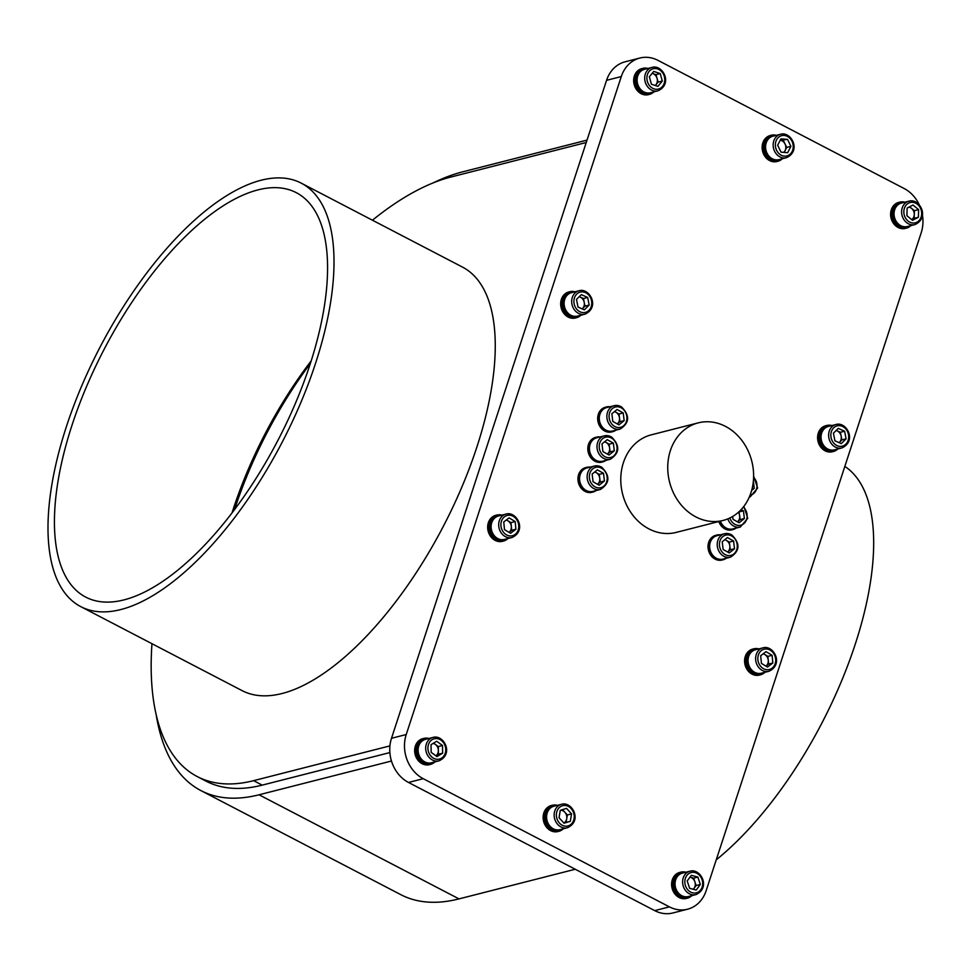 <?xml version="1.0" encoding="UTF-8"?>
<svg xmlns="http://www.w3.org/2000/svg" width="971" height="971" viewBox="0 0 971 971"><rect width="100%" height="100%" fill="white"/><g stroke="black" fill="none" stroke-linecap="round" stroke-linejoin="round"><path stroke-width="1.46" d="M685.878 872.237A13.424 11.312 75.7 0 0 680.768 872.152A13.424 11.312 75.7 0 0 672.672 885.042A13.424 11.312 75.7 0 0 682.419 898.126A13.424 11.312 75.7 0 0 687.407 898.175A13.424 11.312 75.7 0 0 691.85 895.65M689.374 896.282A12.15 10.232 -104.3 0 1 688.354 896.609L687.092 896.937A12.15 10.232 -104.3 0 1 674.165 887.688A12.15 10.232 -104.3 0 1 681.084 873.39L682.346 873.063A12.15 10.232 -104.3 0 1 683.402 872.868M557.415 805.347A13.424 11.312 75.7 0 0 552.305 805.275A13.424 11.312 75.7 0 0 544.185 816.417A13.424 11.312 75.7 0 0 551.055 829.999A13.424 11.312 75.7 0 0 558.944 831.285A13.424 11.312 75.7 0 0 563.386 828.773M560.91 829.404A12.15 10.232 -104.3 0 1 559.891 829.732L558.628 830.047A12.15 10.232 -104.3 0 1 545.702 820.811A12.15 10.232 -104.3 0 1 552.62 806.5L553.883 806.185A12.15 10.232 -104.3 0 1 554.939 805.979M428.951 738.47A13.424 11.312 75.7 0 0 423.841 738.385A13.424 11.312 75.7 0 0 415.77 748.92A13.424 11.312 75.7 0 0 421.62 762.478A13.424 11.312 75.7 0 0 430.469 764.408A13.424 11.312 75.7 0 0 434.923 761.883M432.447 762.514A12.15 10.232 -104.3 0 1 431.415 762.842L430.165 763.17A12.15 10.232 -104.3 0 1 417.239 753.921A12.15 10.232 -104.3 0 1 424.157 739.623L425.419 739.295A12.15 10.232 -104.3 0 1 426.475 739.101M501.946 515.128A13.424 11.312 75.7 0 0 496.836 515.043A13.424 11.312 75.7 0 0 488.729 526.185A13.424 11.312 75.7 0 0 495.586 539.779A13.424 11.312 75.7 0 0 503.476 541.065A13.424 11.312 75.7 0 0 507.918 538.541M505.442 539.172A12.15 10.232 -104.3 0 1 504.422 539.5L503.16 539.827A12.15 10.232 -104.3 0 1 490.234 530.579A12.15 10.232 -104.3 0 1 497.152 516.281L498.414 515.953A12.15 10.232 -104.3 0 1 499.47 515.759M758.873 648.895A13.424 11.312 75.7 0 0 753.763 648.81A13.424 11.312 75.7 0 0 745.655 659.952A13.424 11.312 75.7 0 0 752.513 673.546A13.424 11.312 75.7 0 0 760.402 674.833A13.424 11.312 75.7 0 0 764.845 672.308M762.381 672.939A12.15 10.232 -104.3 0 1 761.349 673.267L760.087 673.595A12.15 10.232 -104.3 0 1 747.172 664.346A12.15 10.232 -104.3 0 1 754.079 650.048L755.341 649.72A12.15 10.232 -104.3 0 1 756.397 649.526M919.343 204.99A33.56 28.28 75.7 0 0 904.195 188.544L658.022 60.384A33.56 28.28 75.7 0 0 639.865 58.029L625.142 61.792A33.56 28.28 75.7 0 0 606.559 80.326L391.507 738.276A33.56 28.28 75.7 0 0 408.512 782.456L654.697 910.616A33.56 28.28 75.7 0 0 672.854 912.971L687.577 909.208A33.56 28.28 75.7 0 0 706.16 890.674L921.212 232.724A33.56 28.28 75.7 0 0 922.414 214.919M698.234 422.858L651.274 434.838A50.346 42.421 75.7 0 0 622.617 494.105A50.346 42.421 75.7 0 0 676.168 532.411L723.128 520.432A50.346 42.421 75.7 0 0 753.605 477.186A50.346 42.421 75.7 0 0 725.483 426.378A50.346 42.421 75.7 0 0 698.234 422.858A50.346 42.421 75.7 0 0 670.366 450.653A50.346 42.421 75.7 0 0 679.457 502.796A50.346 42.421 75.7 0 0 723.128 520.432M590.21 467.112A12.757 10.742 75.7 0 0 586.715 467.318L585.659 467.585A12.757 10.742 75.7 0 0 578.158 481.446A12.757 10.742 75.7 0 0 589.992 492.576A12.757 10.742 75.7 0 0 591.97 492.297L593.014 492.03A12.757 10.742 75.7 0 0 596.182 490.537M720.288 534.839A12.757 10.742 75.7 0 0 716.792 535.033L715.736 535.312A12.757 10.742 75.7 0 0 708.235 549.161A12.757 10.742 75.7 0 0 720.069 560.303A12.757 10.742 75.7 0 0 722.048 560.024L723.092 559.757A12.757 10.742 75.7 0 0 726.259 558.252M600.078 436.938A12.757 10.742 75.7 0 0 596.582 437.132L595.526 437.399A12.757 10.742 75.7 0 0 588.025 451.26A12.757 10.742 75.7 0 0 599.86 462.402A12.757 10.742 75.7 0 0 601.838 462.123L602.882 461.856A12.757 10.742 75.7 0 0 606.05 460.351M718.771 521.536A12.757 10.742 75.7 0 0 729.937 530.117A12.757 10.742 75.7 0 0 731.916 529.838L732.959 529.571A12.757 10.742 75.7 0 0 736.127 528.078M609.946 406.752A12.757 10.742 75.7 0 0 606.438 406.946L605.394 407.225A12.757 10.742 75.7 0 0 597.881 421.074A12.757 10.742 75.7 0 0 609.715 432.216A12.757 10.742 75.7 0 0 611.694 431.937L612.75 431.67A12.757 10.742 75.7 0 0 615.917 430.165M639.865 58.029A33.56 28.28 75.7 0 0 621.282 76.563L406.23 734.525A33.56 28.28 75.7 0 0 423.235 778.693L669.42 906.865A33.56 28.28 75.7 0 0 687.577 909.208M904.875 202.211A13.424 11.312 75.7 0 0 899.765 202.126L898.721 202.393A13.424 11.312 75.7 0 0 890.686 212.576A13.424 11.312 75.7 0 0 895.978 226.085A13.424 11.312 75.7 0 0 905.348 228.416L906.404 228.149A13.424 11.312 75.7 0 0 910.847 225.624M899.765 202.126A13.424 11.312 75.7 0 0 891.73 212.309A13.424 11.312 75.7 0 0 897.034 225.818A13.424 11.312 75.7 0 0 906.404 228.149M898.6 224.18L898.054 225.151A12.15 10.232 75.7 0 0 906.089 226.911L907.351 226.583A12.15 10.232 75.7 0 0 908.371 226.255M902.399 202.842A12.15 10.232 75.7 0 0 901.343 203.036L900.081 203.364A12.15 10.232 75.7 0 0 892.847 212.285A12.15 10.232 75.7 0 0 897.18 224.435L898.466 224.058A12.089 10.183 75.7 0 0 898.903 224.422A12.089 10.183 75.7 0 0 899.34 224.774A12.089 10.183 75.7 0 0 907.339 226.522L914.9 224.592A12.089 10.183 -104.3 0 1 906.465 222.493A12.089 10.183 -104.3 0 1 901.695 210.343A12.089 10.183 -104.3 0 1 908.929 201.179C919.379 197.805 930.327 217.625 914.9 224.592M831.88 425.553A13.424 11.312 75.7 0 0 826.77 425.468L825.714 425.735A13.424 11.312 75.7 0 0 817.582 437.654A13.424 11.312 75.7 0 0 825.726 451.127A13.424 11.312 75.7 0 0 832.353 451.758L833.409 451.491A13.424 11.312 75.7 0 0 837.852 448.966M826.77 425.468A13.424 11.312 75.7 0 0 818.638 437.387A13.424 11.312 75.7 0 0 826.782 450.86A13.424 11.312 75.7 0 0 833.409 451.491M827.79 449.148L827.595 449.889A12.15 10.232 75.7 0 0 833.094 450.253L834.356 449.925A12.15 10.232 75.7 0 0 835.376 449.597M829.404 426.184A12.15 10.232 75.7 0 0 828.348 426.378L827.086 426.706A12.15 10.232 75.7 0 0 819.73 437.193A12.15 10.232 75.7 0 0 826.6 449.452L827.887 449.063A12.089 10.183 75.7 0 0 828.372 449.294A12.089 10.183 75.7 0 0 828.87 449.5A12.089 10.183 75.7 0 0 834.332 449.864L841.906 447.934A12.089 10.183 -104.3 0 1 835.946 447.364A12.089 10.183 -104.3 0 1 828.615 435.251A12.089 10.183 -104.3 0 1 835.934 424.521C846.372 421.147 857.332 440.968 841.906 447.934M776.412 135.321A13.424 11.312 75.7 0 0 771.302 135.236L770.246 135.515A13.424 11.312 75.7 0 0 762.114 147.434A13.424 11.312 75.7 0 0 770.258 160.895A13.424 11.312 75.7 0 0 776.885 161.526L777.941 161.259A13.424 11.312 75.7 0 0 782.383 158.746M771.302 135.236A13.424 11.312 75.7 0 0 763.17 147.167A13.424 11.312 75.7 0 0 771.314 160.628A13.424 11.312 75.7 0 0 777.941 161.259M772.321 158.916L772.127 159.657A12.15 10.232 75.7 0 0 777.625 160.021L778.888 159.705A12.15 10.232 75.7 0 0 779.907 159.378M773.936 135.952A12.15 10.232 75.7 0 0 772.88 136.158L771.617 136.474A12.15 10.232 75.7 0 0 764.262 146.973A12.15 10.232 75.7 0 0 771.132 159.22L772.418 158.843A12.089 10.183 75.7 0 0 773.402 159.28A12.089 10.183 75.7 0 0 775.987 159.875A12.089 10.183 75.7 0 0 778.863 159.645L786.437 157.703A12.089 10.183 -104.3 0 1 783.561 157.945A12.089 10.183 -104.3 0 1 773.268 146.839A12.089 10.183 -104.3 0 1 780.466 134.289C790.904 130.915 801.864 150.748 786.437 157.703M574.941 291.786A13.424 11.312 75.7 0 0 569.831 291.701L568.788 291.968A13.424 11.312 75.7 0 0 560.655 303.887A13.424 11.312 75.7 0 0 568.8 317.359A13.424 11.312 75.7 0 0 575.427 317.99L576.471 317.723A13.424 11.312 75.7 0 0 580.925 315.199M569.831 291.701A13.424 11.312 75.7 0 0 561.699 303.62A13.424 11.312 75.7 0 0 569.843 317.092A13.424 11.312 75.7 0 0 576.471 317.723M570.863 315.381L570.657 316.121A12.15 10.232 75.7 0 0 576.155 316.485L577.417 316.158A12.15 10.232 75.7 0 0 578.449 315.83M572.477 292.417A12.15 10.232 75.7 0 0 571.409 292.611L570.147 292.939A12.15 10.232 75.7 0 0 562.792 303.425A12.15 10.232 75.7 0 0 569.674 315.684L570.948 315.296A12.089 10.183 75.7 0 0 571.446 315.526A12.089 10.183 75.7 0 0 571.943 315.733A12.089 10.183 75.7 0 0 577.405 316.097L584.979 314.167A12.089 10.183 -104.3 0 1 579.007 313.597A12.089 10.183 -104.3 0 1 571.676 301.483A12.089 10.183 -104.3 0 1 578.995 290.754C589.446 287.38 600.406 307.2 584.979 314.167M647.948 68.443A13.424 11.312 75.7 0 0 642.838 68.358L641.782 68.625A13.424 11.312 75.7 0 0 633.662 81.163A13.424 11.312 75.7 0 0 642.838 94.418A13.424 11.312 75.7 0 0 648.422 94.648L649.478 94.381A13.424 11.312 75.7 0 0 653.92 91.857M642.838 68.358A13.424 11.312 75.7 0 0 634.718 80.896A13.424 11.312 75.7 0 0 643.882 94.151A13.424 11.312 75.7 0 0 649.478 94.381M644.72 92.463L644.61 93.082A12.15 10.232 75.7 0 0 649.162 93.143L650.424 92.815A12.15 10.232 75.7 0 0 651.444 92.488M645.472 69.075A12.15 10.232 75.7 0 0 644.416 69.269L643.154 69.596A12.15 10.232 75.7 0 0 635.799 80.642A12.15 10.232 75.7 0 0 643.603 92.755L644.865 92.366A12.089 10.183 75.7 0 0 645.375 92.548A12.089 10.183 75.7 0 0 645.885 92.706A12.089 10.183 75.7 0 0 650.4 92.755L657.974 90.825A12.089 10.183 -104.3 0 1 652.949 90.619A12.089 10.183 -104.3 0 1 644.695 78.7A12.089 10.183 -104.3 0 1 652.002 67.412C662.44 64.037 673.401 83.858 657.974 90.825M579.262 296.653L583.45 298.522L584.967 306.144L582.187 308.899A6.724 5.668 75.7 0 0 582.551 308.535A6.724 5.668 75.7 0 0 584.214 302.333A6.724 5.668 75.7 0 0 580.282 297.114A6.724 5.668 75.7 0 0 579.177 296.75M589.179 305.064L587.661 297.454L581.313 294.626L576.483 299.42L578 307.042L584.348 309.858L589.179 305.064L584.967 306.144M583.45 298.522L587.661 297.454M578.995 290.754L571.434 292.684A12.089 10.183 75.7 0 0 564.115 303.11A12.089 10.183 75.7 0 0 570.948 315.296M655.231 85.484A6.724 5.668 75.7 0 0 655.923 84.78A6.724 5.668 75.7 0 0 657.064 78.372A6.724 5.668 75.7 0 0 652.755 73.565A6.724 5.668 75.7 0 0 652.099 73.395M655.328 85.521L658.12 82.11L656.008 74.633L652.124 73.359M662.319 81.042L660.219 73.565L653.714 71.417L649.332 76.758L651.444 84.234L657.937 86.383L662.319 81.042L658.12 82.11M656.008 74.633L660.219 73.565M652.002 67.412L644.428 69.342A12.089 10.183 75.7 0 0 637.11 80.326A12.089 10.183 75.7 0 0 644.865 92.366M783.682 152.386A6.724 5.668 75.7 0 0 785.09 150.602A6.724 5.668 75.7 0 0 785.029 143.939A6.724 5.668 75.7 0 0 780.223 140.225L787.542 139.411L780.915 138.853L777.662 145.237L781.036 152.156L787.663 152.714L790.916 146.33L787.542 139.411M784.155 152.423L786.716 147.41L783.342 140.479M786.716 147.41L790.916 146.33M780.466 134.289L772.892 136.219A12.089 10.183 75.7 0 0 765.573 146.657A12.089 10.183 75.7 0 0 772.418 158.843M839.09 442.655A6.724 5.668 75.7 0 0 839.478 442.303A6.724 5.668 75.7 0 0 841.141 436.1A6.724 5.668 75.7 0 0 837.208 430.881A6.724 5.668 75.7 0 0 836.104 430.517M839.114 442.667L841.893 439.912L840.388 432.289L836.201 430.42M846.105 438.831L844.588 431.221L838.24 428.393L833.409 433.187L834.926 440.81L841.274 443.626L846.105 438.831L841.893 439.912M840.388 432.289L844.588 431.221M835.934 424.521L828.36 426.451A12.089 10.183 75.7 0 0 821.041 436.877A12.089 10.183 75.7 0 0 827.887 449.063M911.672 219.616A6.724 5.668 75.7 0 0 914.294 214.506A6.724 5.668 75.7 0 0 911.587 208.389A6.724 5.668 75.7 0 0 908.917 207.139M911.696 219.628L914.184 218.341L914.403 210.683L909.609 206.774M918.384 217.261L918.602 209.615L912.983 205.015L907.132 208.073L906.914 215.72L912.534 220.32L918.384 217.261L914.184 218.341M914.403 210.683L918.602 209.615M908.929 201.179L901.355 203.109A12.089 10.183 75.7 0 0 894.17 211.981A12.089 10.183 75.7 0 0 898.466 224.058M680.768 872.152L679.712 872.419A13.424 11.312 75.7 0 0 671.616 885.321A13.424 11.312 75.7 0 0 681.363 898.393A13.424 11.312 75.7 0 0 686.351 898.442L687.407 898.175M753.763 648.81L752.719 649.077A13.424 11.312 75.7 0 0 744.599 660.219A13.424 11.312 75.7 0 0 751.469 673.813A13.424 11.312 75.7 0 0 759.358 675.1L760.402 674.833M552.305 805.275L551.249 805.542A13.424 11.312 75.7 0 0 543.141 816.684A13.424 11.312 75.7 0 0 549.999 830.266A13.424 11.312 75.7 0 0 557.888 831.552L558.944 831.285M496.836 515.043L495.78 515.31A13.424 11.312 75.7 0 0 487.673 526.452A13.424 11.312 75.7 0 0 494.53 540.046A13.424 11.312 75.7 0 0 502.42 541.333L503.476 541.065M423.841 738.385L422.786 738.652A13.424 11.312 75.7 0 0 414.714 749.187A13.424 11.312 75.7 0 0 420.577 762.745A13.424 11.312 75.7 0 0 429.425 764.675L430.469 764.408M506.437 519.898L510.952 522.604L511.705 530.3L509.01 532.351A6.724 5.668 75.7 0 0 509.035 532.326A6.724 5.668 75.7 0 0 511.329 526.452A6.724 5.668 75.7 0 0 507.918 520.784A6.724 5.668 75.7 0 0 506.182 520.092M515.904 529.231L515.164 521.536L509.083 517.883L503.755 521.937L504.495 529.644L510.576 533.285L515.904 529.231L511.705 530.3M510.952 522.604L515.164 521.536M506 514.096L498.426 516.026A12.089 10.183 75.7 0 0 491.132 526.051A12.089 10.183 75.7 0 0 497.298 538.286A12.089 10.183 75.7 0 0 504.398 539.439L511.972 537.509A12.089 10.183 -104.3 0 1 504.871 536.356A12.089 10.183 -104.3 0 1 498.693 524.122A12.089 10.183 -104.3 0 1 506 514.096C516.451 510.722 527.399 530.542 511.972 537.509M433.588 743.118L438.297 746.578L438.431 754.261L435.858 755.814A6.724 5.668 75.7 0 0 438.358 750.413A6.724 5.668 75.7 0 0 435.396 744.441A6.724 5.668 75.7 0 0 433.09 743.422M442.63 753.193L442.509 745.497L436.695 741.237L431.027 744.672L431.16 752.355L436.962 756.615L442.63 753.193L438.431 754.261M438.297 746.578L442.509 745.497M433.005 737.438L425.432 739.368A12.089 10.183 75.7 0 0 418.173 748.847A12.089 10.183 75.7 0 0 423.441 761.046A12.089 10.183 75.7 0 0 431.403 762.781L438.977 760.851A12.089 10.183 -104.3 0 1 431.015 759.116A12.089 10.183 -104.3 0 1 425.735 746.917A12.089 10.183 -104.3 0 1 433.005 737.438C443.444 734.064 454.404 753.884 438.977 760.851M563.823 822.995A6.724 5.668 75.7 0 0 566.724 818.687A6.724 5.668 75.7 0 0 564.843 812.217A6.724 5.668 75.7 0 0 560.583 810.215M563.884 823.068L566.093 822.388L567.355 814.972L562.488 809.632M570.305 821.32L571.555 813.904L566.554 808.394L560.291 810.3L559.029 817.728L564.042 823.226L570.305 821.32L566.093 822.388M567.355 814.972L571.555 813.904M561.469 804.316L553.895 806.246A12.089 10.183 75.7 0 0 546.807 814.499A12.089 10.183 75.7 0 0 550.132 826.333A12.089 10.183 75.7 0 0 559.866 829.671L567.44 827.741A12.089 10.183 -104.3 0 1 557.706 824.403A12.089 10.183 -104.3 0 1 554.368 812.569A12.089 10.183 -104.3 0 1 561.469 804.316C571.907 800.941 582.867 820.774 567.44 827.741M763.364 653.665L767.879 656.372L768.631 664.067L765.961 666.094A6.724 5.668 75.7 0 0 765.961 666.094A6.724 5.668 75.7 0 0 768.255 660.219A6.724 5.668 75.7 0 0 764.845 654.551A6.724 5.668 75.7 0 0 763.109 653.859M772.831 662.999L772.091 655.304L766.01 651.65L760.681 655.704L761.434 663.411L767.503 667.053L772.831 662.999L768.631 664.067M767.879 656.372L772.091 655.304M762.927 647.863L755.365 649.793A12.089 10.183 75.7 0 0 748.058 659.819A12.089 10.183 75.7 0 0 754.236 672.053A12.089 10.183 75.7 0 0 761.337 673.206L768.911 671.277A12.089 10.183 -104.3 0 1 761.798 670.124A12.089 10.183 -104.3 0 1 755.632 657.889A12.089 10.183 -104.3 0 1 762.927 647.863C773.377 644.489 784.337 664.31 768.911 671.277M690.393 877.274A6.724 5.668 75.7 0 0 689.968 877.177L690.393 877.274A6.724 5.668 75.7 0 1 694.896 881.826L693.67 878.148L690.393 877.274M693.185 889.266A6.724 5.668 75.7 0 0 694.047 888.331A6.724 5.668 75.7 0 0 694.896 881.826L696.11 885.516L693.343 889.302M700.322 884.447L697.882 877.068L691.316 875.32L687.201 880.952L689.641 888.319L696.195 890.067L700.322 884.447L696.11 885.516M693.67 878.148L697.882 877.068M689.932 871.205L682.358 873.135A12.089 10.183 75.7 0 0 675.076 884.739A12.089 10.183 75.7 0 0 683.839 896.5A12.089 10.183 75.7 0 0 688.33 896.549L695.904 894.619A12.089 10.183 -104.3 0 1 691.413 894.57A12.089 10.183 -104.3 0 1 682.637 882.809A12.089 10.183 -104.3 0 1 689.932 871.205C700.382 867.831 711.33 887.652 695.904 894.619M620.153 429.085C629.669 422.883 630.045 415.418 621.294 406.703L614.182 405.672L606.608 407.602A12.089 10.183 75.7 0 0 599.726 421.827A12.089 10.183 75.7 0 0 612.58 431.015L620.153 429.085A12.089 10.183 -104.3 0 1 607.3 419.897A12.089 10.183 -104.3 0 1 614.182 405.672A12.089 10.183 -104.3 0 1 621.027 406.679M606.438 406.946A12.757 10.742 75.7 0 0 598.937 420.807A12.757 10.742 75.7 0 0 610.771 431.949A12.757 10.742 75.7 0 0 612.75 431.67M720.385 521.136A12.089 10.183 75.7 0 0 732.802 528.928L740.363 526.998A12.089 10.183 -104.3 0 1 727.837 518.878M719.827 521.269A12.757 10.742 75.7 0 0 730.981 529.85A12.757 10.742 75.7 0 0 732.959 529.571M610.286 459.271C619.801 453.056 620.19 445.592 611.439 436.889L604.314 435.858L596.74 437.787A12.089 10.183 75.7 0 0 589.87 452.013A12.089 10.183 75.7 0 0 602.712 461.201L610.286 459.271A12.089 10.183 -104.3 0 1 597.432 450.083A12.089 10.183 -104.3 0 1 604.314 435.858A12.089 10.183 -104.3 0 1 611.16 436.865M596.582 437.132A12.757 10.742 75.7 0 0 589.069 450.993A12.757 10.742 75.7 0 0 600.903 462.135A12.757 10.742 75.7 0 0 602.882 461.856M730.495 557.172C740.011 550.97 740.4 543.505 731.649 534.79L724.524 533.759L716.962 535.689A12.089 10.183 75.7 0 0 710.08 549.914A12.089 10.183 75.7 0 0 722.934 559.102L730.495 557.172A12.089 10.183 -104.3 0 1 717.654 547.984A12.089 10.183 -104.3 0 1 724.524 533.759A12.089 10.183 -104.3 0 1 731.369 534.766M716.792 535.033A12.757 10.742 75.7 0 0 709.279 548.894A12.757 10.742 75.7 0 0 721.113 560.036A12.757 10.742 75.7 0 0 723.092 559.757M600.418 489.457C609.934 483.242 610.322 475.778 601.571 467.063L594.446 466.031L586.885 467.961A12.089 10.183 75.7 0 0 580.003 482.186A12.089 10.183 75.7 0 0 592.856 491.387L600.418 489.457A12.089 10.183 -104.3 0 1 587.576 480.257A12.089 10.183 -104.3 0 1 594.446 466.031A12.089 10.183 -104.3 0 1 601.292 467.039M586.715 467.318A12.757 10.742 75.7 0 0 579.202 481.167A12.757 10.742 75.7 0 0 591.036 492.309A12.757 10.742 75.7 0 0 593.014 492.03M594.847 471.87L599.289 474.37L600.224 482.065L597.505 484.262A6.724 5.668 75.7 0 0 597.614 484.177A6.724 5.668 75.7 0 0 599.75 478.218A6.724 5.668 75.7 0 0 596.218 472.646A6.724 5.668 75.7 0 0 594.64 472.04M599.289 474.37L603.501 473.302L597.347 469.843L592.128 474.066L593.063 481.762L599.204 485.221L604.423 480.985L600.224 482.065M603.501 473.302L604.423 480.985M724.924 539.597L729.367 542.097L730.301 549.78L727.582 551.989A6.724 5.668 75.7 0 0 727.692 551.904A6.724 5.668 75.7 0 0 729.828 545.945A6.724 5.668 75.7 0 0 726.296 540.361A6.724 5.668 75.7 0 0 724.718 539.767M729.367 542.097L733.578 541.017L727.425 537.558L722.206 541.794L723.14 549.477L729.282 552.936L734.501 548.712L730.301 549.78M733.578 541.017L734.501 548.712M604.715 441.684L609.157 444.196L610.079 451.879L607.373 454.076A6.724 5.668 75.7 0 0 607.47 453.991A6.724 5.668 75.7 0 0 609.618 448.032A6.724 5.668 75.7 0 0 606.086 442.46A6.724 5.668 75.7 0 0 604.496 441.854M609.157 444.196L613.369 443.116L607.215 439.657L601.996 443.893L602.918 451.576L609.072 455.035L614.291 450.811L610.079 451.879M613.369 443.116L614.291 450.811M737.438 521.803A6.724 5.668 75.7 0 0 737.547 521.718A6.724 5.668 75.7 0 0 739.696 515.759A6.724 5.668 75.7 0 0 738.397 512.275M738.967 511.766L740.157 519.606L737.45 521.803M732.656 516.475L732.996 519.303L739.149 522.762L744.369 518.526L740.157 519.606M739.234 511.911L743.446 510.843L744.369 518.526M743.446 510.843L741.176 509.569M614.582 411.51L619.025 414.01L619.947 421.693L617.228 423.902A6.724 5.668 75.7 0 0 617.338 423.817A6.724 5.668 75.7 0 0 619.486 417.858A6.724 5.668 75.7 0 0 615.954 412.274A6.724 5.668 75.7 0 0 614.364 411.68M619.025 414.01L623.224 412.942L617.083 409.483L611.864 413.707L612.786 421.39L618.928 424.861L624.159 420.625L619.947 421.693M623.224 412.942L624.159 420.625M752.064 488.899L754.236 488.352L751.663 490.428M753.362 481.167L754.236 488.352M234.594 509.532A228.925 98.496 117.5 0 1 310.368 363.47M232.045 512.882A227.979 98.095 117.5 0 1 311.205 360.848M716.234 859.857A238.72 102.72 -62.5 0 0 855.293 644.064A238.72 102.72 -62.5 0 0 844.831 466.42M432.884 183.009A346.404 149.049 117.5 0 1 462.657 171.843L587.006 140.127M575.233 869.251L459.004 898.891A346.404 149.049 117.5 0 1 400.841 894.679L200.888 790.576A346.404 149.049 117.5 0 1 156.149 714.547M391.471 761.021L259.051 794.788A346.404 149.049 117.5 0 1 200.888 790.576M389.869 752.574L262.206 785.138A335.663 144.424 117.5 0 1 205.852 781.048L197.247 776.569A335.663 144.424 -62.5 0 0 253.613 780.66L389.929 745.886M98.751 601.425A227.979 98.095 117.5 0 1 85.715 597.104A227.979 98.095 117.5 0 1 71.988 425.249A227.979 98.095 117.5 0 1 296.289 192.671A227.979 98.095 117.5 0 1 285.086 426.087A227.979 98.095 117.5 0 1 98.751 601.425M301.241 183.143L462.499 267.098A238.72 102.72 117.5 0 1 443.359 526.282A238.72 102.72 117.5 0 1 242.01 690.587L80.763 606.632A238.72 102.72 117.5 0 1 66.38 426.67A238.72 102.72 117.5 0 1 301.241 183.143A238.72 102.72 117.5 0 1 282.112 442.327A238.72 102.72 117.5 0 1 80.763 606.632M586.229 142.506L450.908 177.025A335.663 144.424 -62.5 0 0 372.439 220.211M151.962 643.7A335.663 144.424 -62.5 0 0 197.247 776.569M827.595 449.889L828.87 449.5M828.858 449.561A12.15 10.232 75.7 0 0 834.356 449.925M828.348 426.378A12.15 10.232 75.7 0 0 820.993 436.877A12.15 10.232 75.7 0 0 827.862 449.124M570.657 316.121L571.943 315.733M571.919 315.793A12.15 10.232 75.7 0 0 577.417 316.158M571.409 292.611A12.15 10.232 75.7 0 0 564.054 303.11A12.15 10.232 75.7 0 0 570.936 315.357M644.61 93.082L645.885 92.706M645.873 92.767A12.15 10.232 75.7 0 0 650.424 92.815M644.416 69.269A12.15 10.232 75.7 0 0 637.061 80.326A12.15 10.232 75.7 0 0 644.853 92.427M772.127 159.657L773.402 159.28M773.389 159.341A12.15 10.232 75.7 0 0 778.888 159.705M772.88 136.158A12.15 10.232 75.7 0 0 765.524 146.645A12.15 10.232 75.7 0 0 772.394 158.904M761.349 673.267A12.15 10.232 -104.3 0 1 748.435 664.03A12.15 10.232 -104.3 0 1 755.341 649.72M898.054 225.151L899.34 224.774M899.316 224.823A12.15 10.232 75.7 0 0 907.351 226.583M901.343 203.036A12.15 10.232 75.7 0 0 894.109 211.969A12.15 10.232 75.7 0 0 898.442 224.107M504.422 539.5A12.15 10.232 -104.3 0 1 491.496 530.263A12.15 10.232 -104.3 0 1 498.414 515.953M431.415 762.842A12.15 10.232 -104.3 0 1 418.501 753.605A12.15 10.232 -104.3 0 1 425.419 739.295M559.891 829.732A12.15 10.232 -104.3 0 1 546.964 820.483A12.15 10.232 -104.3 0 1 553.883 806.185M688.354 896.609A12.15 10.232 -104.3 0 1 675.428 887.373A12.15 10.232 -104.3 0 1 682.346 873.063M669.42 906.865L654.697 910.616M621.282 76.563L606.559 80.326M406.23 734.525L391.507 738.276M423.235 778.693L408.512 782.456M580.245 311.897A10.475 8.824 75.7 0 0 591.521 300.707A10.475 8.824 75.7 0 0 576.713 294.116A10.475 8.824 75.7 0 0 580.245 311.897M654.053 88.871A10.475 8.824 75.7 0 0 664.298 76.418A10.475 8.824 75.7 0 0 649.126 71.417A10.475 8.824 75.7 0 0 654.053 88.871M784.386 156.137A10.475 8.824 75.7 0 0 791.984 141.256A10.475 8.824 75.7 0 0 776.509 139.97A10.475 8.824 75.7 0 0 784.386 156.137M837.184 445.665A10.475 8.824 75.7 0 0 848.46 434.474A10.475 8.824 75.7 0 0 833.64 427.883A10.475 8.824 75.7 0 0 837.184 445.665M908.043 221A10.475 8.824 75.7 0 0 921.685 213.863A10.475 8.824 75.7 0 0 908.553 203.145A10.475 8.824 75.7 0 0 908.043 221M506.267 534.73A10.475 8.824 75.7 0 0 518.708 525.262A10.475 8.824 75.7 0 0 504.519 516.754A10.475 8.824 75.7 0 0 506.267 534.73M432.52 757.574A10.475 8.824 75.7 0 0 445.762 749.576A10.475 8.824 75.7 0 0 432.216 739.635A10.475 8.824 75.7 0 0 432.52 757.574M559.442 823.068A10.475 8.824 75.7 0 0 574.067 818.614A10.475 8.824 75.7 0 0 562.379 805.76A10.475 8.824 75.7 0 0 559.442 823.068M763.194 668.497A10.475 8.824 75.7 0 0 775.635 659.03A10.475 8.824 75.7 0 0 761.446 650.534A10.475 8.824 75.7 0 0 763.194 668.497M692.457 892.798A10.475 8.824 75.7 0 0 702.069 879.677A10.475 8.824 75.7 0 0 686.764 875.599A10.475 8.824 75.7 0 0 692.457 892.798M601.619 468.253A10.475 8.824 75.7 0 0 589.433 478.133A10.475 8.824 75.7 0 0 603.78 486.204A10.475 8.824 75.7 0 0 601.619 468.253M731.697 535.98A10.475 8.824 75.7 0 0 719.511 545.848A10.475 8.824 75.7 0 0 733.858 553.931A10.475 8.824 75.7 0 0 731.697 535.98M611.487 438.079A10.475 8.824 75.7 0 0 599.301 447.947A10.475 8.824 75.7 0 0 613.648 456.018A10.475 8.824 75.7 0 0 611.487 438.079M729.876 517.968A10.475 8.824 75.7 0 0 743.725 523.745A10.475 8.824 75.7 0 0 743.325 507.068M621.355 407.893A10.475 8.824 75.7 0 0 609.157 417.761A10.475 8.824 75.7 0 0 623.516 425.844A10.475 8.824 75.7 0 0 621.355 407.893M750.098 495.161A10.475 8.824 75.7 0 0 756.797 487.976A10.475 8.824 75.7 0 0 753.605 477.283M749.321 497.043L750.231 496.812A12.089 10.183 -104.3 0 1 749.345 496.994M259.051 794.788L459.004 898.891M262.206 785.138L253.613 780.66M740.363 526.998L747.755 518.271L743.871 506.377M750.231 496.812L757.623 488.012L753.63 476.093"/></g></svg>
